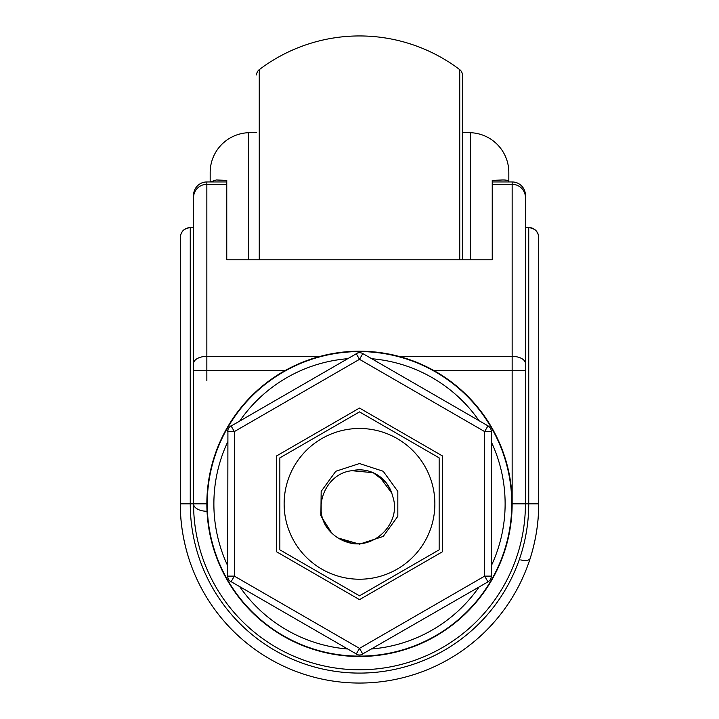 <?xml version="1.0" encoding="UTF-8"?>
<svg xmlns="http://www.w3.org/2000/svg" width="719" height="719" viewBox="0 0 719 719"><rect width="100%" height="100%" fill="white"/><g stroke="black" fill="none" stroke-linecap="round" stroke-linejoin="round"><path stroke-width="1.08" d="M520.754 559.921A9.958 4.512 -162.3 0 0 530.236 558.259C535.979 539.807 538.801 521.67 538.693 503.857A179.193 179.193 0 0 1 359.5 683.05A179.193 179.193 0 0 1 180.307 503.857C180.199 521.67 183.021 539.807 188.764 558.259M193.573 227.51L190.256 227.51C184.208 228.103 180.891 231.419 180.307 237.468L180.307 503.857L190.256 503.857A169.244 169.244 0 0 0 359.5 673.092A169.244 169.244 0 0 0 528.744 503.857L528.744 227.51A9.958 9.958 0 0 1 538.693 237.468L538.693 503.857A179.193 179.193 0 0 1 359.5 683.05M538.693 251.407L538.693 237.468M206.847 511.254A13.275 7.397 -0 0 1 193.573 503.857L193.573 195.235A13.275 13.275 0 0 1 206.847 181.961L206.847 380.594M538.693 503.857L512.153 503.857L512.153 181.961A13.275 13.275 0 0 1 525.427 195.235L525.427 503.857A165.927 165.927 0 0 1 359.5 669.775A165.927 165.927 0 0 1 193.573 503.857L206.847 503.857M525.427 212.393L525.427 195.235M538.693 237.612A9.958 9.85 180 0 0 528.744 227.77L525.427 227.77L525.427 370.662L434.087 370.662M512.153 181.961L492.236 181.961L492.236 259.775L226.764 259.775L226.764 184.334L206.847 184.334A13.275 13.185 -179.3 0 0 193.573 197.518M206.847 181.961L226.764 181.961L226.764 184.334L226.764 180.388L216.329 179.975L210.173 181.961L210.173 172.497A39.824 39.824 0 0 1 248.603 132.7L256.629 132.413M538.693 459.405L538.693 435.687M180.307 237.468L180.307 251.407M359.5 579.226A75.369 75.369 0 0 1 284.131 503.857A75.369 75.369 0 0 1 359.5 428.479A75.369 75.369 0 0 1 434.869 503.857A75.369 75.369 0 0 1 359.5 579.226M359.5 411.888L279.853 457.868L279.853 549.837L359.5 595.817L439.147 549.837L439.147 457.868L359.5 411.888M373.799 472.985L378.41 475.583L373.574 472.886A34.018 34.018 0 0 1 391.055 491.158L386.678 483.402M386.067 482.62L373.26 472.743M373.161 472.698L351.888 470.702C326.111 473.354 312.594 506.203 326.633 527.18C333.122 536.059 341.804 541.524 352.678 543.573C377.646 547.15 401.463 520.835 392.673 496.344A34.018 34.018 0 0 0 351.888 470.702M391.783 493.144L379.003 475.987L391.783 493.144L379.003 475.987L391.783 493.144L391.127 491.338M390.129 489.064L387.73 484.885M385.393 481.793L381.762 478.135M372.649 472.482A34.018 34.018 0 0 0 354.692 470.181M359.5 544.157L338.101 538.001L359.5 544.157L383.191 536.455L397.832 516.305L397.832 491.401L383.191 471.251L359.5 463.548L335.809 471.251L321.168 491.401L321.168 516.305L321.168 491.401L335.809 471.251L359.5 463.548L383.191 471.251L397.832 491.401L397.832 516.305L383.191 536.455L359.5 544.157L338.101 538.001L359.5 544.157L383.191 536.455L397.832 516.305L397.832 491.401L383.191 471.251L359.5 463.548L335.809 471.251L321.168 491.401L321.168 516.305L331.702 533.04L326.633 527.18L331.702 533.04L326.633 527.18L331.702 533.04L321.168 516.305L321.168 491.401L335.809 471.251L359.5 463.548L383.191 471.251L397.832 491.401L397.832 516.305L383.191 536.455L359.5 544.157L338.101 538.001L359.5 544.157L383.191 536.455L397.832 516.305L397.832 491.401L383.191 471.251L359.5 463.548L335.809 471.251L321.168 491.401L320.881 515.379M335.809 471.251L321.168 491.401L321.168 516.305L321.168 491.401L335.809 471.251L359.5 463.548L383.191 471.251L359.5 463.548L335.809 471.251L321.168 491.401L321.168 516.305L321.168 491.401L335.809 471.251L359.5 463.548L383.191 471.251L359.5 463.548L335.809 471.251L321.168 491.401L321.168 516.305L321.168 491.401L335.809 471.251L359.5 463.548M338.101 538.001L359.5 544.157L383.191 536.455L397.832 516.305L397.832 491.401L383.191 471.251L359.5 463.548L335.809 471.251L321.168 491.401L321.168 516.305L331.702 533.04L321.168 516.305L321.168 491.401L335.809 471.251L359.5 463.548L383.191 471.251L397.832 491.401L397.832 516.305L383.191 536.455L359.5 544.157L338.101 538.001M338.047 537.974L352.678 543.573M357.729 654.775L229.685 580.844M231.024 581.86L234.34 576.117L359.5 648.376L484.66 576.117L484.66 431.589L359.5 359.329L234.34 431.589L234.34 576.117L227.707 576.117A6.633 6.633 0 0 0 231.024 581.86A6.633 6.633 0 0 1 227.707 576.117L227.914 429.926M229.685 426.861L357.729 352.93M283.178 636.054A152.653 152.653 0 0 0 491.697 580.179A152.653 152.653 0 0 0 435.822 371.651A152.653 152.653 0 0 0 227.303 427.526A152.653 152.653 0 0 0 283.178 636.054M356.184 353.586L359.5 359.329L362.816 353.586A6.633 6.633 0 0 0 356.184 353.586A6.633 6.633 0 0 1 362.816 353.586L487.976 425.846L484.66 431.589L491.293 431.589L491.293 576.117L484.66 576.117L487.976 581.86L361.271 654.775M359.5 408.059L276.536 455.954L276.536 551.752L359.5 599.646L442.464 551.752L442.464 455.954L359.5 408.059M356.184 654.119A6.633 6.633 0 0 0 362.816 654.119A6.633 6.633 0 0 1 356.184 654.119L359.5 648.376L362.816 654.119M487.976 581.86A6.633 6.633 0 0 0 491.293 576.117A6.633 6.633 0 0 1 487.976 581.86M231.024 425.846A6.633 6.633 0 0 0 227.707 431.589L234.34 431.589L231.024 425.846A6.633 6.633 0 0 0 227.707 431.589M491.293 431.589A6.633 6.633 0 0 0 487.976 425.846A6.633 6.633 0 0 1 491.293 431.589M462.371 132.413L470.397 132.7A39.824 39.824 0 0 1 508.827 172.497L508.827 181.961C509.106 180.613 507.057 179.957 502.671 179.975L492.236 180.388L492.236 184.334L512.153 184.334A13.275 13.185 180 0 1 525.427 197.518M210.173 172.497L210.173 181.961M462.371 82.406L462.371 74.947A6.633 6.633 0 0 0 459.747 69.653L459.747 259.775M256.629 74.947A6.633 6.633 0 0 1 259.253 69.653A165.927 165.927 0 0 1 459.747 69.653M508.827 181.961L508.827 172.497M462.371 82.379L462.371 259.775M525.427 503.857A165.927 165.927 0 0 1 359.5 669.775A165.927 165.927 0 0 1 193.573 503.857L190.256 503.857L190.256 227.77L193.573 227.77M525.427 363.517A13.275 7.145 180 0 0 512.153 356.363L398.865 356.363M320.135 356.363L206.847 356.363A13.275 7.145 180 0 0 193.573 363.517M284.913 370.662L193.573 370.662M190.256 227.51L190.256 227.77A9.958 9.85 0 0 0 180.307 237.612M283.367 635.722A152.266 152.266 0 0 1 227.635 427.724A152.266 152.266 0 0 1 435.633 371.984A152.266 152.266 0 0 1 491.365 579.981A152.266 152.266 0 0 1 283.367 635.722M239.957 587.019A145.633 145.633 0 0 0 347.25 648.969M227.707 441.906A145.633 145.633 0 0 0 227.707 565.799M347.25 358.736A145.633 145.633 0 0 0 239.957 420.687M479.043 420.687A145.633 145.633 0 0 0 371.75 358.736M491.293 565.799A145.633 145.633 0 0 0 491.293 441.906M371.75 648.969A145.633 145.633 0 0 0 479.043 587.019M248.603 132.7L248.603 259.775M470.397 132.7L470.397 259.775M259.253 69.653L259.253 259.775M180.307 503.857L180.325 506.67M528.744 227.51L525.427 227.51"/></g></svg>
